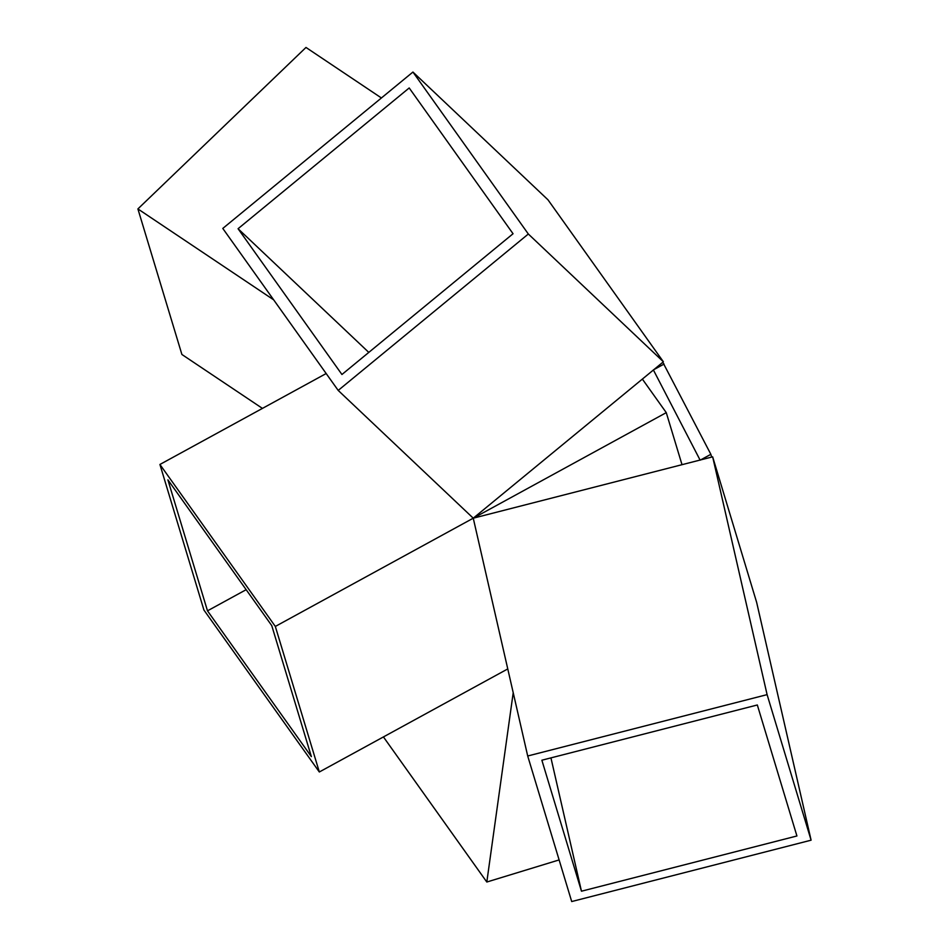 <?xml version="1.0" encoding="UTF-8"?>
<svg xmlns="http://www.w3.org/2000/svg" width="949" height="949" viewBox="0 0 949 949"><rect width="100%" height="100%" fill="white"/><g stroke="black" fill="none" stroke-linecap="round" stroke-linejoin="round"><path stroke-width="1.42" d="M507.762 668.926L319.327 771.988L203.916 610.017L159.918 464.464L275.329 626.435L319.327 771.988M642.366 379.09L666.269 412.637L682.011 464.678M666.269 412.637L275.329 626.435M326.171 373.538L159.918 464.464M207.487 610.836L311.355 756.614L271.758 625.616L167.89 479.838L207.487 610.836L246.159 589.685M412.934 72.041L547.988 199.824L663.387 361.794L653.885 369.612L663.387 361.794L547.988 199.824L412.934 72.041L528.332 234.012L663.387 361.794L528.332 234.012L412.934 72.041L222.79 228.436L412.934 72.041M700.089 460.051L473.254 518.19L653.41 370.003L473.254 518.19L338.2 390.419L222.79 228.436L338.2 390.419L528.332 234.012L338.2 390.419L473.254 518.19L527.703 755.997L767.1 694.632L712.652 456.825L700.682 459.897M513.053 233.739L341.937 374.499L238.069 228.721L368.793 352.399L238.069 228.721L409.197 87.96L238.069 228.721L341.937 374.499L513.053 233.739L409.197 87.96L513.053 233.739M273.668 299.848L137.902 208.922L305.981 47.45L381.415 97.972M262.434 408.402L181.9 354.475L137.902 208.922M513.207 692.723L486.813 882.024L559.115 859.924M383.432 736.922L486.813 882.024M527.703 755.997L571.701 901.55L811.098 840.185L767.1 694.632M811.098 840.185L756.65 602.378L712.652 456.825M796.923 835.974L581.464 891.206L541.867 760.208L757.326 704.977L796.923 835.974M550.942 757.883L581.464 891.206M664.075 364.048L653.363 369.908L700.148 460.182L710.86 454.322L662.805 362.281M711.691 457.074L710.86 454.322"/></g></svg>
